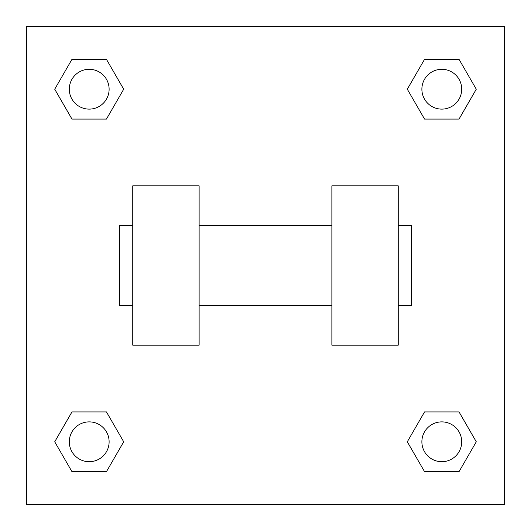 <?xml version="1.0" encoding="UTF-8"?>
<svg xmlns="http://www.w3.org/2000/svg" width="531" height="531" viewBox="0 0 531 531"><rect width="100%" height="100%" fill="white"/><g stroke="black" fill="none" stroke-linecap="round" stroke-linejoin="round"><path stroke-width="0.8" d="M123.696 89.208L106.452 119.077L71.964 119.077L54.72 89.208L71.964 59.339L106.452 59.339L123.696 89.208L106.452 119.077L93.775 119.077M93.775 411.923L106.452 411.923L123.696 441.792L106.452 471.661L71.964 471.661L54.72 441.792L71.964 411.923L106.452 411.923M437.225 119.077L424.548 119.077L407.304 89.208L424.548 59.339L459.036 59.339L476.28 89.208L459.036 119.077L424.548 119.077M407.304 441.792L424.548 411.923L459.036 411.923L476.28 441.792L459.036 471.661L424.548 471.661L407.304 441.792L424.548 411.923L437.225 411.923M424.548 411.923L459.036 411.923L424.548 411.923M459.036 471.661L424.548 471.661L459.036 471.661L476.28 441.792M461.704 441.792A19.912 19.912 0 0 0 431.836 424.548A19.912 19.912 0 0 0 431.836 459.036A19.912 19.912 0 0 0 461.704 441.792M106.452 471.661L71.964 471.661L106.452 471.661L123.696 441.792M109.12 441.792A19.912 19.912 0 0 0 79.252 424.548A19.912 19.912 0 0 0 79.252 459.036A19.912 19.912 0 0 0 109.12 441.792M424.548 59.339L459.036 59.339L424.548 59.339L407.304 89.208M461.704 89.208A19.912 19.912 0 0 0 431.836 71.964A19.912 19.912 0 0 0 431.836 106.452A19.912 19.912 0 0 0 461.704 89.208M71.964 59.339L106.452 59.339L71.964 59.339L54.72 89.208M106.452 119.077L71.964 119.077L106.452 119.077M109.12 89.208A19.912 19.912 0 0 0 79.252 71.964A19.912 19.912 0 0 0 79.252 106.452A19.912 19.912 0 0 0 109.12 89.208M504.45 26.55L504.45 504.45L26.55 504.45L26.55 26.55L504.45 26.55M54.72 441.792L71.964 411.923M476.28 89.208L459.036 119.077M331.875 185.85L331.875 345.15L398.25 345.15L398.25 185.85L331.875 185.85M199.125 345.15L199.125 185.85L132.75 185.85L132.75 345.15L199.125 345.15M398.25 305.325L411.525 305.325L411.525 225.675L398.25 225.675M132.75 225.675L119.475 225.675L119.475 305.325L132.75 305.325M331.875 225.675L199.125 225.675M331.875 305.325L199.125 305.325"/></g></svg>
